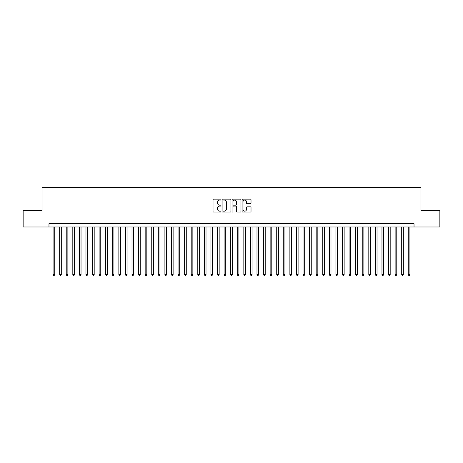 <?xml version="1.0" encoding="UTF-8"?>
<svg xmlns="http://www.w3.org/2000/svg" width="463" height="463" viewBox="0 0 463 463"><rect width="100%" height="100%" fill="white"/><g stroke="black" fill="none" stroke-linecap="round" stroke-linejoin="round"><path stroke-width="0.69" d="M220.978 199.611A0.451 0.451 0 0 0 220.521 199.159L213.663 199.159A0.648 0.648 0 0 0 213.021 199.808L213.021 211.429A0.648 0.648 0 0 0 213.663 212.071L220.521 212.071A0.451 0.451 0 0 0 220.978 211.62A0.451 0.451 0 0 0 220.521 211.169L219.636 211.169A2.066 2.066 0 0 1 217.569 209.102L217.569 208.136A2.066 2.066 0 0 1 219.636 206.07L220.521 206.07A0.451 0.451 0 0 0 220.978 205.618A0.451 0.451 0 0 0 220.521 205.167L219.636 205.167A2.066 2.066 0 0 1 217.569 203.101L217.569 202.128A2.066 2.066 0 0 1 219.636 200.062L220.521 200.062A0.451 0.451 0 0 0 220.978 199.611M250.367 203.714A0.648 0.648 0 0 0 251.015 203.066L251.015 199.808A0.648 0.648 0 0 0 250.367 199.159L242.751 199.159A0.648 0.648 0 0 0 242.103 199.808L242.103 211.429A0.648 0.648 0 0 0 242.751 212.071L250.367 212.071A0.648 0.648 0 0 0 251.015 211.429L251.015 207.488A0.648 0.648 0 0 0 250.367 206.845L247.109 206.845A0.648 0.648 0 0 0 246.461 207.488L246.461 209.444A1.725 1.725 0 0 1 244.736 211.169A1.725 1.725 0 0 1 243.011 209.444L243.011 201.793A1.725 1.725 0 0 1 244.736 200.062A1.725 1.725 0 0 1 246.461 201.793L246.461 203.066A0.648 0.648 0 0 0 247.109 203.714L250.367 203.714M48.968 226.992L23.15 226.992L23.15 210.549L42.064 210.549L42.064 187.527L420.936 187.527L420.936 210.549L439.85 210.549L439.85 226.992L414.032 226.992L414.032 223.704L48.968 223.704L48.968 226.992L414.032 226.992M230.933 199.808A0.648 0.648 0 0 0 230.29 199.159L222.668 199.159A0.648 0.648 0 0 0 222.026 199.808L222.026 211.429A0.648 0.648 0 0 0 222.668 212.071L230.29 212.071A0.648 0.648 0 0 0 230.933 211.429L230.933 199.808M232.71 199.159L240.332 199.159A0.648 0.648 0 0 1 240.974 199.808L240.974 211.429A0.648 0.648 0 0 1 240.332 212.071L237.068 212.071A0.648 0.648 0 0 1 236.425 211.429L236.425 206.712A0.648 0.648 0 0 0 235.777 206.07L233.612 206.07A0.648 0.648 0 0 0 232.97 206.712L232.97 211.62A0.451 0.451 0 0 1 232.519 212.071A0.451 0.451 0 0 1 232.067 211.62L232.067 199.808A0.648 0.648 0 0 1 232.71 199.159M223.38 200.062A0.451 0.451 0 0 0 222.929 200.514L222.929 210.717A0.451 0.451 0 0 0 223.38 211.169L224.318 211.169A2.066 2.066 0 0 0 226.384 209.102L226.384 202.128A2.066 2.066 0 0 0 224.318 200.062L223.38 200.062M236.425 201.822A1.725 1.725 0 0 0 234.695 200.097A1.725 1.725 0 0 0 232.97 201.822L232.97 204.519A0.648 0.648 0 0 0 233.612 205.167L235.777 205.167A0.648 0.648 0 0 0 236.425 204.519L236.425 201.822M53.077 226.992L53.077 274.617L54.721 274.617L54.721 226.992M54.721 274.617L54.229 275.473L53.575 275.473L53.077 274.617M59.658 226.992L59.658 274.617L61.301 274.617L61.301 226.992M61.301 274.617L60.809 275.473L60.149 275.473L59.658 274.617M66.232 226.992L66.232 274.617L67.876 274.617L67.876 226.992M67.876 274.617L67.384 275.473L66.73 275.473L66.232 274.617M72.813 226.992L72.813 274.617L74.456 274.617L74.456 226.992M74.456 274.617L73.964 275.473L73.304 275.473L72.813 274.617M79.387 226.992L79.387 274.617L81.037 274.617L81.037 226.992M81.037 274.617L80.539 275.473L79.885 275.473L79.387 274.617M85.968 226.992L85.968 274.617L87.611 274.617L87.611 226.992M87.611 274.617L87.119 275.473L86.459 275.473L85.968 274.617M92.548 226.992L92.548 274.617L94.192 274.617L94.192 226.992M94.192 274.617L93.694 275.473L93.04 275.473L92.548 274.617M99.123 226.992L99.123 274.617L100.766 274.617L100.766 226.992M100.766 274.617L100.274 275.473L99.614 275.473L99.123 274.617M105.703 226.992L105.703 274.617L107.347 274.617L107.347 226.992M107.347 274.617L106.855 275.473L106.195 275.473L105.703 274.617M112.278 226.992L112.278 274.617L113.921 274.617L113.921 226.992M113.921 274.617L113.429 275.473L112.769 275.473L112.278 274.617M118.858 226.992L118.858 274.617L120.502 274.617L120.502 226.992M120.502 274.617L120.01 275.473L119.35 275.473L118.858 274.617M125.432 226.992L125.432 274.617L127.076 274.617L127.076 226.992M127.076 274.617L126.584 275.473L125.924 275.473L125.432 274.617M132.013 226.992L132.013 274.617L133.657 274.617L133.657 226.992M133.657 274.617L133.165 275.473L132.505 275.473L132.013 274.617M138.587 226.992L138.587 274.617L140.231 274.617L140.231 226.992M140.231 274.617L139.739 275.473L139.085 275.473L138.587 274.617M145.168 226.992L145.168 274.617L146.812 274.617L146.812 226.992M146.812 274.617L146.32 275.473L145.66 275.473L145.168 274.617M151.742 226.992L151.742 274.617L153.392 274.617L153.392 226.992M153.392 274.617L152.894 275.473L152.24 275.473L151.742 274.617M158.323 226.992L158.323 274.617L159.966 274.617L159.966 226.992M159.966 274.617L159.475 275.473L158.815 275.473L158.323 274.617M164.903 226.992L164.903 274.617L166.547 274.617L166.547 226.992M166.547 274.617L166.049 275.473L165.395 275.473L164.903 274.617M171.478 226.992L171.478 274.617L173.121 274.617L173.121 226.992M173.121 274.617L172.63 275.473L171.97 275.473L171.478 274.617M178.058 226.992L178.058 274.617L179.702 274.617L179.702 226.992M179.702 274.617L179.204 275.473L178.55 275.473L178.058 274.617M184.633 226.992L184.633 274.617L186.276 274.617L186.276 226.992M186.276 274.617L185.785 275.473L185.125 275.473L184.633 274.617M191.213 226.992L191.213 274.617L192.857 274.617L192.857 226.992M192.857 274.617L192.365 275.473L191.705 275.473L191.213 274.617M197.788 226.992L197.788 274.617L199.431 274.617L199.431 226.992M199.431 274.617L198.94 275.473L198.28 275.473L197.788 274.617M204.368 226.992L204.368 274.617L206.012 274.617L206.012 226.992M206.012 274.617L205.52 275.473L204.86 275.473L204.368 274.617M210.943 226.992L210.943 274.617L212.586 274.617L212.586 226.992M212.586 274.617L212.095 275.473L211.441 275.473L210.943 274.617M217.523 226.992L217.523 274.617L219.167 274.617L219.167 226.992M219.167 274.617L218.675 275.473L218.015 275.473L217.523 274.617M224.098 226.992L224.098 274.617L225.747 274.617L225.747 226.992M225.747 274.617L225.249 275.473L224.596 275.473L224.098 274.617M230.678 226.992L230.678 274.617L232.322 274.617L232.322 226.992M232.322 274.617L231.83 275.473L231.17 275.473L230.678 274.617M237.253 226.992L237.253 274.617L238.902 274.617L238.902 226.992M238.902 274.617L238.404 275.473L237.75 275.473L237.253 274.617M243.833 226.992L243.833 274.617L245.477 274.617L245.477 226.992M245.477 274.617L244.985 275.473L244.325 275.473L243.833 274.617M250.414 226.992L250.414 274.617L252.057 274.617L252.057 226.992M252.057 274.617L251.559 275.473L250.905 275.473L250.414 274.617M256.988 226.992L256.988 274.617L258.632 274.617L258.632 226.992M258.632 274.617L258.14 275.473L257.48 275.473L256.988 274.617M263.569 226.992L263.569 274.617L265.212 274.617L265.212 226.992M265.212 274.617L264.72 275.473L264.06 275.473L263.569 274.617M270.143 226.992L270.143 274.617L271.787 274.617L271.787 226.992M271.787 274.617L271.295 275.473L270.635 275.473L270.143 274.617M276.724 226.992L276.724 274.617L278.367 274.617L278.367 226.992M278.367 274.617L277.875 275.473L277.215 275.473L276.724 274.617M283.298 226.992L283.298 274.617L284.942 274.617L284.942 226.992M284.942 274.617L284.45 275.473L283.796 275.473L283.298 274.617M289.879 226.992L289.879 274.617L291.522 274.617L291.522 226.992M291.522 274.617L291.03 275.473L290.37 275.473L289.879 274.617M296.453 226.992L296.453 274.617L298.097 274.617L298.097 226.992M298.097 274.617L297.605 275.473L296.951 275.473L296.453 274.617M303.034 226.992L303.034 274.617L304.677 274.617L304.677 226.992M304.677 274.617L304.185 275.473L303.525 275.473L303.034 274.617M309.608 226.992L309.608 274.617L311.258 274.617L311.258 226.992M311.258 274.617L310.76 275.473L310.106 275.473L309.608 274.617M316.188 226.992L316.188 274.617L317.832 274.617L317.832 226.992M317.832 274.617L317.34 275.473L316.68 275.473L316.188 274.617M322.769 226.992L322.769 274.617L324.413 274.617L324.413 226.992M324.413 274.617L323.915 275.473L323.261 275.473L322.769 274.617M329.343 226.992L329.343 274.617L330.987 274.617L330.987 226.992M330.987 274.617L330.495 275.473L329.835 275.473L329.343 274.617M335.924 226.992L335.924 274.617L337.568 274.617L337.568 226.992M337.568 274.617L337.076 275.473L336.416 275.473L335.924 274.617M342.498 226.992L342.498 274.617L344.142 274.617L344.142 226.992M344.142 274.617L343.65 275.473L342.99 275.473L342.498 274.617M349.079 226.992L349.079 274.617L350.722 274.617L350.722 226.992M350.722 274.617L350.231 275.473L349.571 275.473L349.079 274.617M355.653 226.992L355.653 274.617L357.297 274.617L357.297 226.992M357.297 274.617L356.805 275.473L356.145 275.473L355.653 274.617M362.234 226.992L362.234 274.617L363.877 274.617L363.877 226.992M363.877 274.617L363.386 275.473L362.726 275.473L362.234 274.617M368.808 226.992L368.808 274.617L370.452 274.617L370.452 226.992M370.452 274.617L369.96 275.473L369.306 275.473L368.808 274.617M375.389 226.992L375.389 274.617L377.032 274.617L377.032 226.992M377.032 274.617L376.541 275.473L375.881 275.473L375.389 274.617M381.963 226.992L381.963 274.617L383.613 274.617L383.613 226.992M383.613 274.617L383.115 275.473L382.461 275.473L381.963 274.617M388.544 226.992L388.544 274.617L390.187 274.617L390.187 226.992M390.187 274.617L389.696 275.473L389.036 275.473L388.544 274.617M395.124 226.992L395.124 274.617L396.768 274.617L396.768 226.992M396.768 274.617L396.27 275.473L395.616 275.473L395.124 274.617M401.699 226.992L401.699 274.617L403.342 274.617L403.342 226.992M403.342 274.617L402.851 275.473L402.191 275.473L401.699 274.617M408.279 226.992L408.279 274.617L409.923 274.617L409.923 226.992M409.923 274.617L409.425 275.473L408.771 275.473L408.279 274.617"/></g></svg>
